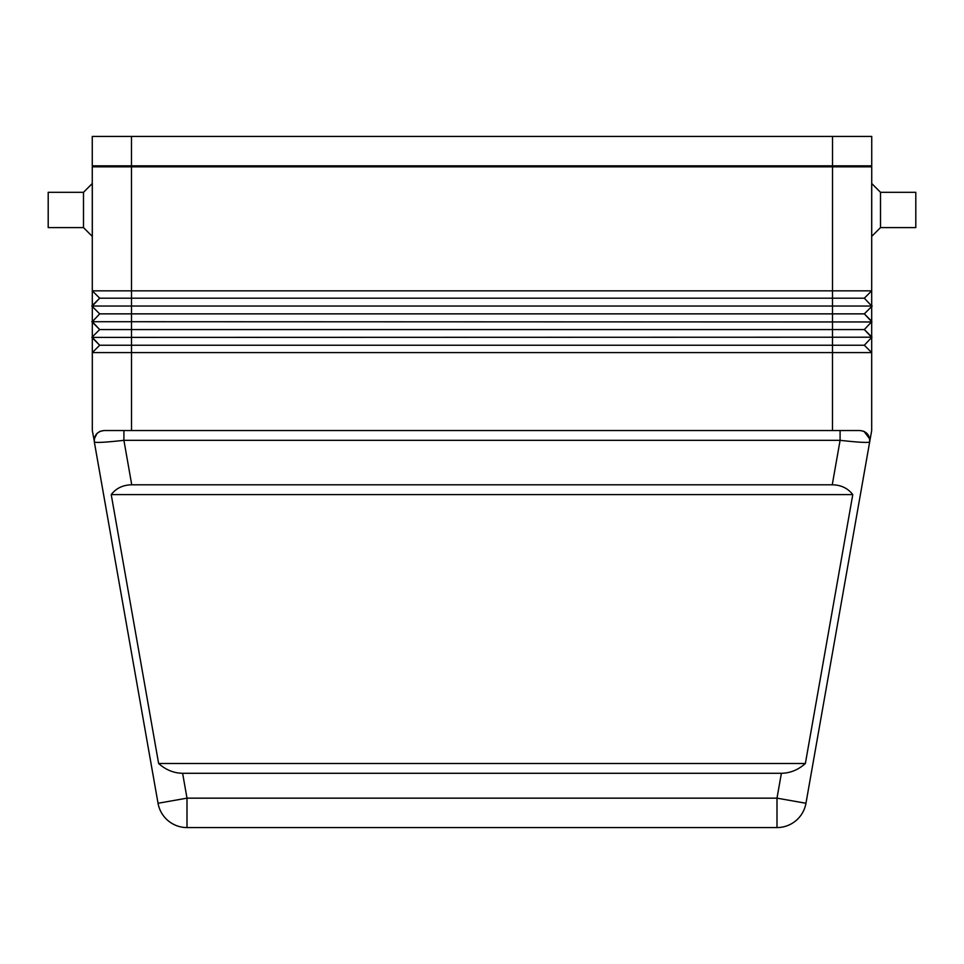 <?xml version="1.0" encoding="UTF-8"?>
<svg xmlns="http://www.w3.org/2000/svg" width="964" height="964" viewBox="0 0 964 964"><rect width="100%" height="100%" fill="white"/><g stroke="black" fill="none" stroke-linecap="round" stroke-linejoin="round"><path stroke-width="1.45" d="M871.685 322.205L871.685 336.906L864.334 329.555L871.685 321.711L864.334 313.866L872.179 306.034L91.821 306.034L99.666 313.866L92.315 321.711L99.666 329.555L91.821 337.4L871.974 337.207M871.685 165.844L92.315 165.844M123.91 430.534L104.004 430.534C97.231 431.39 94.014 435.234 94.339 442.042C96.255 442.874 106.112 442.307 123.91 440.331L123.91 430.534L840.09 430.534L840.09 440.331C857.888 442.307 867.745 442.874 869.661 442.042C869.986 435.234 866.769 431.39 859.996 430.534L863.792 431.294M92.315 136.43L871.685 136.43M97.219 166.82L97.219 165.844L97.219 166.82L866.781 166.82L866.781 165.844M92.267 136.43L92.267 165.844M781.382 773.297C790.239 773.128 798.24 769.862 805.374 763.5L852.779 494.604L111.222 494.604L158.626 763.5C165.76 769.862 173.761 773.128 182.618 773.297L187.004 798.156L776.996 798.156L781.382 773.297L182.618 773.297M805.374 763.5L158.626 763.5M871.733 136.43L871.733 165.844L871.733 136.43M866.949 433.426L864.021 431.39L869.697 438.885L866.985 433.463M104.004 430.534L100.208 431.294M97.003 433.475L94.303 438.885L97.015 433.463L99.979 431.39L97.015 433.451L94.882 436.716L94.195 440.536M94.195 440.608L92.315 430.534L92.315 352.595L92.315 430.534M92.315 209.959L92.315 236.421L83.494 227.6L83.494 192.306L92.315 183.485L92.315 209.959M871.733 337.352L864.334 345.245L871.685 352.595L864.334 345.245L99.666 345.245L92.315 337.894L92.315 352.595L871.685 352.595L871.685 430.534L805.964 803.265A29.414 29.414 0 0 1 776.996 827.57A29.414 29.414 0 0 0 805.964 803.265L776.996 798.156L776.996 827.57L187.004 827.57A29.414 29.414 0 0 1 158.036 803.265A29.414 29.414 0 0 0 187.004 827.57L187.004 798.156L158.036 803.265L94.339 442.042M871.733 337.448L864.334 329.555L99.666 329.555L92.315 322.205L92.315 336.906M92.267 166.82L92.315 321.229M863.997 431.378L866.985 433.451L869.709 438.957M871.685 236.421L871.685 183.485L880.506 192.306L880.506 227.6L871.685 236.421M871.733 166.82L871.685 290.839L92.315 290.839L99.666 298.189L92.315 306.034M871.685 305.54L871.685 290.839L864.334 298.189L99.666 298.189L92.315 305.54M864.334 313.866L871.685 321.229L871.685 306.516L864.334 313.866L99.666 313.866L92.315 306.516M871.685 352.595L871.685 337.894M871.685 166.82L92.315 166.82M852.779 494.604C847.898 488.242 841.054 484.964 832.257 484.796L840.09 440.331L123.91 440.331L131.743 484.796L832.257 484.796M131.743 484.796C122.946 484.964 116.102 488.242 111.222 494.604M859.996 430.534L840.09 430.534M83.494 227.6L48.2 227.6L48.2 192.306L83.494 192.306M880.506 227.6L915.8 227.6L915.8 192.306L880.506 192.306M92.315 337.4L99.666 345.245L92.315 352.595L92.315 408.483M871.926 321.964L91.821 321.711M871.685 306.034L864.334 298.189L871.685 290.839M832.522 136.43L832.522 165.844M131.526 165.844L131.526 166.82M131.478 136.43L131.478 165.844M832.474 165.844L832.474 166.82M832.522 166.82L832.474 430.534M131.478 166.82L131.526 430.534"/></g></svg>
